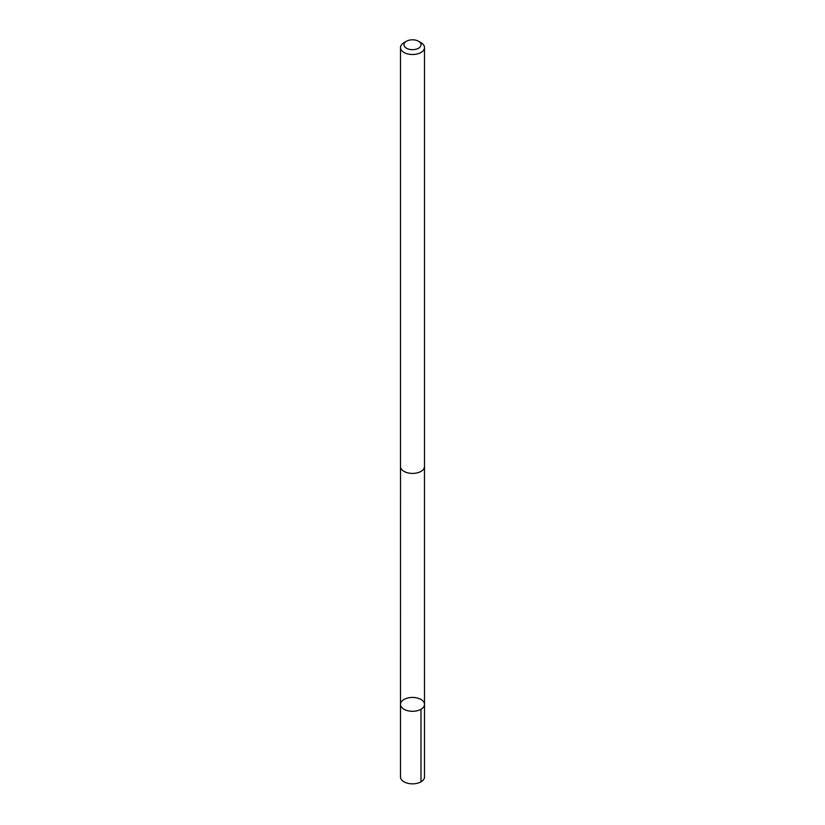 <?xml version="1.0" encoding="UTF-8"?>
<svg xmlns="http://www.w3.org/2000/svg" width="825" height="825" viewBox="0 0 825 825"><rect width="100%" height="100%" fill="white"/><g stroke="black" fill="none" stroke-linecap="round" stroke-linejoin="round"><path stroke-width="1.24" d="M401.146 702.106A12.004 6.93 180 0 1 414.48 697.527A12.004 6.93 180 0 1 424.504 704.364A12.004 6.93 180 0 1 412.5 711.294A12.004 6.93 180 0 1 400.496 704.364A12.004 6.93 180 0 1 401.146 702.106M400.496 776.913A12.004 6.93 0 0 0 410.52 783.75A12.004 6.93 0 0 0 423.854 779.171A12.004 6.93 0 0 0 424.504 776.913L424.504 704.364A12.004 6.93 180 0 1 412.5 711.294A12.004 6.93 180 0 1 400.496 704.364L400.496 776.913M406.457 41.25L404.013 42.663A12.004 6.93 0 0 0 400.496 47.572L400.496 466.486A12.004 6.93 0 0 0 410.52 473.323A12.004 6.93 0 0 0 423.854 468.744A12.004 6.93 0 0 0 424.504 466.486L424.504 47.572A12.004 6.93 0 0 0 420.987 42.663L418.543 41.25A8.539 4.929 0 0 0 406.457 41.25A8.539 4.929 0 0 0 407.973 48.922A8.539 4.929 0 0 0 420.575 46.344A8.539 4.929 0 0 0 418.543 41.25M400.496 47.572A12.004 6.93 0 0 0 410.52 54.409A12.004 6.93 0 0 0 423.854 49.83A12.004 6.93 0 0 0 424.504 47.572M420.987 709.263L420.987 781.811M400.517 466.888L400.496 704.364M424.483 466.888L424.504 704.364"/></g></svg>
